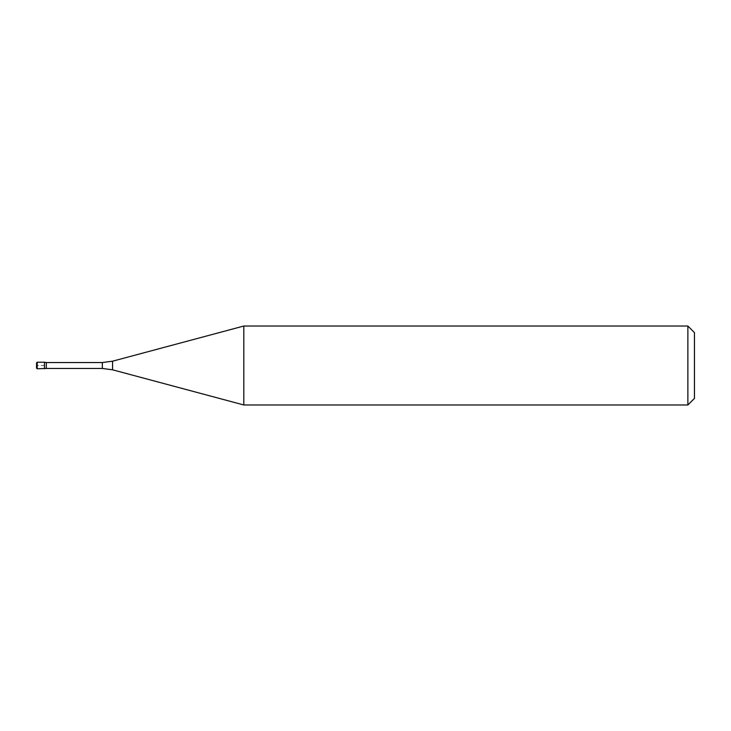 <?xml version="1.0" encoding="UTF-8"?>
<svg xmlns="http://www.w3.org/2000/svg" width="731" height="731" viewBox="0 0 731 731"><rect width="100%" height="100%" fill="white"/><g stroke="black" fill="none" stroke-linecap="round" stroke-linejoin="round"><path stroke-width="0.55" stroke-dasharray="3.65 2.74" d="M44.445 365.5L44.445 362.21L44.445 368.789L44.445 365.5L36.687 365.5L44.445 365.5M694.45 332.605L694.45 398.395M687.871 326.026L687.871 404.974M243.807 326.026L243.807 404.974M46.309 362.539L46.309 368.461M36.687 365.5L36.55 362.905L36.687 365.5M37.208 362.21L37.208 368.789M102.34 362.539L102.34 368.461M112.556 361.196L112.556 369.804"/><path stroke-width="1.1" d="M102.34 368.461L102.34 362.539L112.556 361.196L112.556 369.804L102.34 368.461L46.309 368.461L46.309 362.539L44.445 362.21L44.445 368.789L44.445 362.21L37.208 362.21L36.55 362.868L36.55 368.132L37.208 368.789L37.208 362.21M687.871 404.974L694.45 398.395L694.45 332.605L687.871 326.026L243.807 326.026L243.807 404.974L687.871 404.974L687.871 326.026M37.208 365.5L36.687 365.5L37.208 365.5M36.55 365.5L36.55 362.868L36.55 365.5M46.309 368.461L37.208 368.789M102.34 362.539L46.309 362.539M112.556 369.804L243.807 404.974M112.556 361.196L243.807 326.026"/></g></svg>
